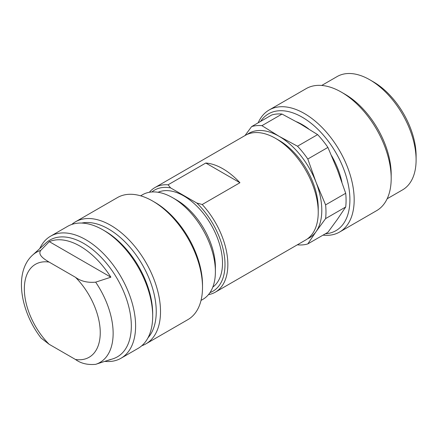 <?xml version="1.0" encoding="UTF-8"?>
<svg xmlns="http://www.w3.org/2000/svg" width="438" height="438" viewBox="0 0 438 438"><rect width="100%" height="100%" fill="white"/><g stroke="black" fill="none" stroke-linecap="round" stroke-linejoin="round"><path stroke-width="0.66" d="M341.936 182.175A58.38 33.704 -120 0 0 331.539 155.632M308.62 128.865A58.38 33.704 -120 0 0 296.586 121.786M325.39 233.766A67.441 38.938 -120 0 0 335.941 152.791A67.441 38.938 -120 0 0 260.544 121.446M373.395 81.857L369.836 79.804L373.395 81.857A60.395 34.87 60 0 1 416.1 155.824L416.1 159.936A65.426 37.772 -120 0 0 369.836 79.804A65.426 37.772 -120 0 0 337.123 76.562L321.733 85.448M339.587 232.047L376.598 210.678A70.458 40.679 -120 0 0 391.189 178.425A70.458 40.679 -120 0 0 341.366 92.133A70.458 40.679 -120 0 0 306.14 88.64L269.129 110.009A70.458 40.679 60 0 1 339.587 150.688A70.458 40.679 60 0 1 339.587 232.047A70.458 40.679 60 0 1 323.003 235.14M258.157 122.821A70.458 40.679 60 0 1 269.129 110.009M391.189 178.425L391.189 174.313A65.426 37.772 -120 0 0 344.925 94.186L341.366 92.133M387.154 198.77L402.549 189.884A65.426 37.772 -120 0 0 416.1 159.936M307.454 238.852A60.395 34.87 -120 0 0 316.072 231.625A60.395 34.87 -120 0 0 316.072 182.312A60.395 34.87 -120 0 0 279.088 136.306A60.395 34.87 -120 0 0 247.169 134.433M275.535 138.359L279.094 140.412A55.358 31.963 60 0 1 318.234 208.214L318.234 212.326A60.395 34.87 -120 0 0 275.535 138.359A60.395 34.87 -120 0 0 245.335 135.369L154.948 187.557A60.395 34.87 60 0 1 168.077 184.803L170.612 187.913L196.821 203.04L202.208 204.508L239.931 182.728A60.395 34.87 -120 0 0 205.794 163.024L168.077 184.803M261.924 125.668L282.023 114.066A65.426 37.772 -120 0 0 271.73 114.986L251.631 126.587A65.426 37.772 60 0 1 261.924 125.668L279.088 136.306L297.511 146.215L317.61 134.614L300.441 123.976L282.023 114.066M297.511 146.215A65.426 37.772 60 0 1 307.805 159.021L327.903 147.414A65.426 37.772 -120 0 0 317.61 134.614M307.805 159.021L316.072 182.312L325.598 204.88A65.426 37.772 60 0 1 325.598 218.606L345.697 206.999A65.426 37.772 -120 0 0 345.697 193.278L337.424 169.982L327.903 147.414M325.598 204.88L345.697 193.278M325.598 218.606L316.072 231.625L307.805 243.917L327.903 232.315L337.424 219.296L345.697 206.999M307.805 243.917A65.426 37.772 60 0 1 297.511 244.837L297.402 244.782M244.984 135.572L251.631 126.587M202.208 204.508A60.395 34.87 60 0 1 227.848 264.514A60.395 34.87 60 0 1 215.337 292.157L305.729 239.969A60.395 34.87 -120 0 0 318.234 212.326M215.337 292.157A60.395 34.87 60 0 1 208.461 294.632M149.369 192.277A60.395 34.87 60 0 1 154.948 187.557M201.031 300.419L202.882 299.351A60.395 34.87 -120 0 0 215.392 271.702L215.392 267.18A54.859 31.673 -120 0 0 176.602 199.996L172.687 197.735A60.395 34.87 -120 0 0 142.492 194.746L140.636 195.813M212.808 287.104A54.859 31.673 -120 0 0 222.509 263.074A54.859 31.673 -120 0 0 199.673 209.068A54.859 31.673 -120 0 0 158.058 192.277M209.966 292.622A58.38 33.704 -120 0 0 224.311 255.436A58.38 33.704 -120 0 0 196.821 203.04M170.612 187.913A58.38 33.704 -120 0 0 151.855 191.975M215.392 271.702A60.395 34.87 -120 0 0 172.687 197.735M205.794 163.024L239.931 182.728M49.116 262.077A53.666 30.983 -120 0 0 24.347 288.872A53.666 30.983 -120 0 0 49.116 344.263L41.106 338.076C20.225 311.139 13.709 271.987 32.669 255.042A63.581 36.71 60 0 1 40.701 250.432C37.548 254.916 44.15 259.132 49.116 262.077L75.478 277.298C80.904 281.273 87.627 282.888 95.654 282.154L110.88 277.194A66.549 38.424 -120 0 0 51.334 240.895A66.549 38.424 -120 0 0 49.297 241.639L40.701 250.432M71.766 224.459A70.458 40.679 60 0 1 75.467 221.82A70.458 40.679 60 0 1 145.925 262.499A70.458 40.679 60 0 1 145.925 343.857A70.458 40.679 60 0 1 141.792 345.741M145.925 343.857L187.913 319.614A70.458 40.679 -120 0 0 202.509 287.361A70.458 40.679 -120 0 0 152.687 201.064L152.687 201.064A70.458 40.679 -120 0 0 117.455 197.576L75.467 221.82M154.822 202.296L152.687 201.064L154.822 202.296A67.441 38.938 60 0 1 202.509 284.892L202.509 287.361M39.776 248.581A70.458 40.679 60 0 1 50.556 236.202A70.458 40.679 60 0 1 121.014 276.882A70.458 40.679 60 0 1 121.014 358.24A70.458 40.679 60 0 1 104.824 361.377M121.014 358.24L138.096 348.38A70.458 40.679 -120 0 0 152.687 316.121A70.458 40.679 -120 0 0 102.864 229.83A70.458 40.679 -120 0 0 67.638 226.342L50.556 236.202M49.116 344.263L75.478 359.483A53.666 30.983 -120 0 0 100.247 332.688A53.666 30.983 -120 0 0 75.478 277.298M152.687 316.121L152.687 313.657A67.441 38.938 -120 0 0 105 231.061L102.864 229.83M147.978 337.813A67.441 38.938 -120 0 0 142.279 264.601A67.441 38.938 -120 0 0 81.725 223.062M107.419 360.523A66.549 38.424 -120 0 0 108.958 360.091A66.549 38.424 -120 0 0 110.88 359.379L95.834 364.279M108.958 360.091L112.9 358.826A67.441 38.938 -120 0 0 121.353 286.507A67.441 38.938 -120 0 0 54.509 238.042A67.441 38.938 -120 0 0 45.99 242.931L32.669 255.042M95.654 282.154A63.581 36.71 60 0 1 95.758 364.306A63.581 36.71 60 0 1 95.654 364.339C87.589 365.068 80.866 363.447 75.478 359.483M49.297 241.639L110.88 277.194M95.615 364.35L96.448 364.087"/></g></svg>
